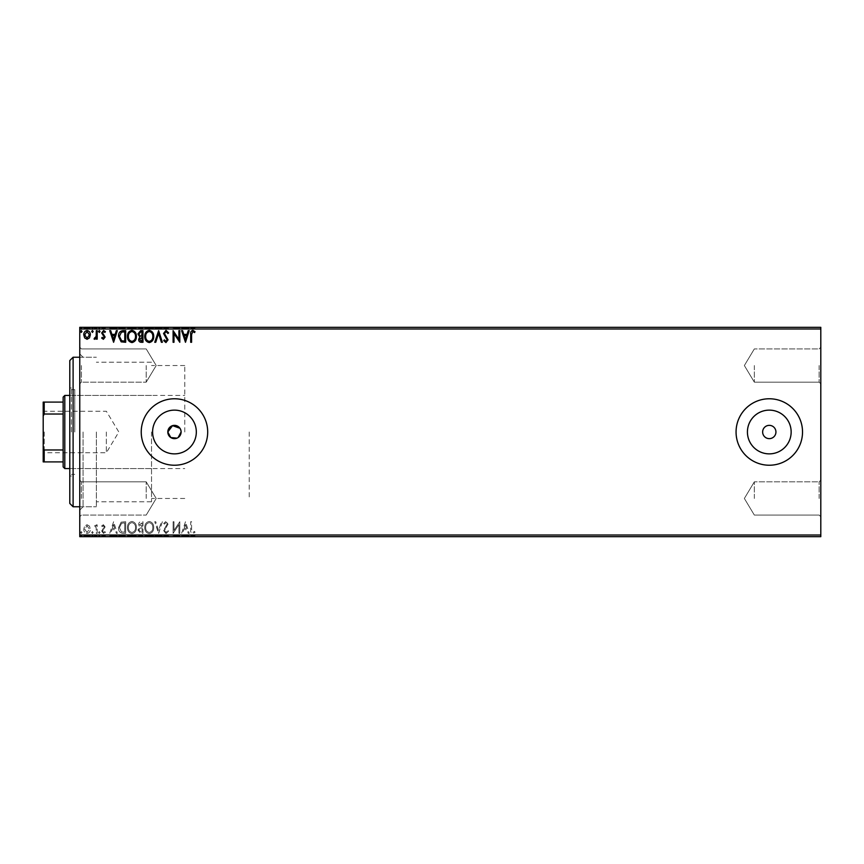 <?xml version="1.0" encoding="UTF-8"?>
<svg xmlns="http://www.w3.org/2000/svg" width="864" height="864" viewBox="0 0 864 864"><rect width="100%" height="100%" fill="white"/><g stroke="black" fill="none" stroke-linecap="round" stroke-linejoin="round"><path stroke-width="0.65" stroke-dasharray="4.32 3.24" d="M79.758 432L79.758 510.095L79.758 432M83.074 432L83.074 506.768L83.074 432M820.8 365.537L820.8 383.81L820.8 365.537M819.137 365.537L819.137 382.158L819.137 365.537M754.337 365.537L754.337 382.158L754.337 365.537M820.8 498.463L820.8 480.19L820.8 498.463M819.137 498.463L819.137 481.842L819.137 498.463M754.337 498.463L754.337 481.842L754.337 498.463M79.758 365.537L79.758 383.81L79.758 365.537M81.41 365.537L81.41 382.158L81.41 365.537M79.758 498.463L79.758 480.19L79.758 498.463M81.41 498.463L81.41 481.842L81.41 498.463M177.001 438.145L178.146 437.53M152.593 432A21.87 21.87 0 0 0 174.463 453.87A21.87 21.87 0 0 0 196.322 432A21.87 21.87 0 0 1 174.463 453.87A21.87 21.87 0 0 1 152.593 432A21.87 21.87 0 0 1 174.463 410.13A21.87 21.87 0 0 1 196.322 432A21.87 21.87 0 0 1 174.463 453.87A21.87 21.87 0 0 1 152.593 432A21.87 21.87 0 0 1 174.463 410.13A21.87 21.87 0 0 1 196.322 432A21.87 21.87 0 0 0 174.463 410.13A21.87 21.87 0 0 0 152.593 432M747.425 432A21.87 21.87 0 0 0 769.295 453.87A21.87 21.87 0 0 0 791.154 432A21.87 21.87 0 0 1 769.295 453.87A21.87 21.87 0 0 1 747.425 432A21.87 21.87 0 0 1 769.295 410.13A21.87 21.87 0 0 1 791.154 432A21.87 21.87 0 0 1 769.295 453.87A21.87 21.87 0 0 1 747.425 432A21.87 21.87 0 0 1 769.295 410.13A21.87 21.87 0 0 1 791.154 432A21.87 21.87 0 0 0 769.295 410.13A21.87 21.87 0 0 0 747.425 432M736.063 432A33.232 33.232 0 0 0 769.295 465.232A33.232 33.232 0 0 0 802.526 432A33.232 33.232 0 0 1 769.295 465.232A33.232 33.232 0 0 1 736.063 432A33.232 33.232 0 0 1 769.295 398.768A33.232 33.232 0 0 1 802.526 432A33.232 33.232 0 0 1 769.295 465.232A33.232 33.232 0 0 1 736.063 432A33.232 33.232 0 0 1 769.295 398.768A33.232 33.232 0 0 1 802.526 432A33.232 33.232 0 0 0 769.295 398.768A33.232 33.232 0 0 0 736.063 432M141.232 432A33.232 33.232 0 0 0 174.463 465.232A33.232 33.232 0 0 0 207.695 432A33.232 33.232 0 0 1 174.463 465.232A33.232 33.232 0 0 1 141.232 432A33.232 33.232 0 0 1 174.463 398.768A33.232 33.232 0 0 1 207.695 432A33.232 33.232 0 0 1 174.463 465.232A33.232 33.232 0 0 1 141.232 432A33.232 33.232 0 0 1 174.463 398.768A33.232 33.232 0 0 1 207.695 432A33.232 33.232 0 0 0 174.463 398.768A33.232 33.232 0 0 0 141.232 432M775.937 432A6.642 6.642 0 0 1 769.295 438.642A6.642 6.642 0 0 1 762.642 432A6.642 6.642 0 0 1 769.295 425.358A6.642 6.642 0 0 1 775.937 432M181.105 432A6.642 6.642 0 0 1 174.463 438.642A6.642 6.642 0 0 1 167.81 432C167.4 423.425 181.516 423.425 181.105 432C181.526 440.564 167.411 440.586 167.81 432A6.642 6.642 0 0 1 174.463 425.358A6.642 6.642 0 0 1 181.105 432L179.993 428.306M146.21 365.537L146.21 382.158L146.21 365.537M146.21 498.463L146.21 481.842L146.21 498.463M151.535 432L151.535 501.79L151.535 432M249.232 432L249.232 498.463L249.232 432M96.368 432L96.368 506.768L96.368 432M89.467 536.674L83.776 536.674L90.342 536.674L89.467 536.015L87.059 536.015L87.059 536.674L84.672 536.674L89.446 536.674L87.059 536.674L87.059 536.015L84.65 536.015L84.65 536.674L83.776 536.015L83.776 536.674M97.2 536.674L94.068 536.674L97.2 536.674L97.2 536.015L97.2 536.674M103.399 536.674L105.397 536.674L102.568 536.674L105.106 536.674L103.399 536.674L103.399 536.015L101.671 536.015L102.2 536.674M122.98 536.674L118.519 536.674L122.98 536.674L122.98 536.015L125.68 536.015L125.68 536.674L125.68 536.015L121.154 536.015L121.154 536.674M142.981 536.674L137.905 536.674L142.981 536.674L142.981 536.015L142.981 536.674M158.63 536.674L154.753 536.674L158.63 536.674L158.63 536.015L162.367 536.015L162.367 536.674M179.615 536.015L173.102 536.015L178.913 536.015L178.913 536.674L173.102 536.674L178.913 536.674L179.809 536.015L179.615 536.674M191.592 536.674L195.016 536.674L191.592 536.674L191.592 536.015L191.592 536.674M820.8 535.01L79.758 535.01L79.758 536.674L820.8 536.674L820.8 327.326L79.758 327.326L79.758 328.99L820.8 328.99M185.479 536.674L181.602 536.674L189.205 536.674L185.479 536.674L185.479 536.015L185.328 536.674M166.007 536.674L168.62 536.674L163.555 536.674L166.007 536.674L166.007 536.015L168.62 536.015L168.62 536.674M153.716 536.674L144.763 536.674L153.716 536.674L153.716 536.015L149.299 536.015L149.299 536.674M136.415 536.674L127.472 536.674L136.415 536.674L136.415 536.015L131.998 536.015L131.998 536.674L128.369 536.674L135.518 536.674L131.954 536.674L131.954 536.015L127.472 536.015L127.472 536.674M113.605 536.674L109.728 536.674L117.331 536.674L113.605 536.674L113.605 536.015L113.454 536.674M100.03 536.674L98.539 536.674L100.03 536.674L100.03 536.015L99.284 536.674L98.539 536.015L98.539 536.674M93.172 536.674L91.681 536.674L93.172 536.674L93.172 536.015L92.426 536.674L91.681 536.015L91.681 536.674M81.994 536.674L80.503 536.674L81.994 536.674L81.994 536.015L81.248 536.674L80.503 536.015L80.503 536.674M89.467 327.326L83.776 327.326L90.342 327.326L89.467 327.985L87.059 327.985L87.059 327.326L84.672 327.326L89.446 327.326L87.059 327.326L87.059 327.985L84.65 327.985L84.65 327.326L83.776 327.985L83.776 327.326M97.2 327.326L94.068 327.326L97.2 327.326L97.2 327.985L97.2 327.326M103.399 327.326L105.397 327.326L102.568 327.326L105.106 327.326L103.399 327.326L103.399 327.985L101.671 327.985L102.2 327.326M122.98 327.326L118.519 327.326L122.98 327.326L122.98 327.985L125.68 327.985L125.68 327.326L125.68 327.985L121.154 327.985L121.154 327.326M142.981 327.326L137.905 327.326L142.981 327.326L142.981 327.985L142.981 327.326M158.63 327.326L154.753 327.326L158.63 327.326L158.63 327.985L162.367 327.985L162.367 327.326M179.615 327.985L173.102 327.985L178.913 327.985L178.913 327.326L173.102 327.326L178.913 327.326L179.809 327.985L179.615 327.326M191.592 327.326L195.016 327.326L191.592 327.326L191.592 327.985L191.592 327.326M185.479 327.326L181.602 327.326L189.205 327.326L185.479 327.326L185.479 327.985L185.328 327.326M166.007 327.326L168.62 327.326L163.555 327.326L166.007 327.326L166.007 327.985L168.62 327.985L168.62 327.326M153.716 327.326L144.763 327.326L153.716 327.326L153.716 327.985L149.299 327.985L149.299 327.326M136.415 327.326L127.472 327.326L136.415 327.326L136.415 327.985L131.998 327.985L131.998 327.326L128.369 327.326L135.518 327.326L131.954 327.326L131.954 327.985L127.472 327.985L127.472 327.326M113.605 327.326L109.728 327.326L117.331 327.326L113.605 327.326L113.605 327.985L113.454 327.326M100.03 327.326L98.539 327.326L100.03 327.326L100.03 327.985L99.284 327.326L98.539 327.985L98.539 327.326M93.172 327.326L91.681 327.326L93.172 327.326L93.172 327.985L92.426 327.326L91.681 327.985L91.681 327.326M81.994 327.326L80.503 327.326L81.994 327.326L81.994 327.985L81.248 327.326L80.503 327.985L80.503 327.326M89.467 526.111L87.059 524.707L84.65 526.1L83.776 529.124C83.754 531.544 84.845 533.002 87.059 533.498C89.273 533.002 90.364 531.544 90.342 529.124L89.467 526.111L87.059 524.707L84.65 526.1L83.776 529.124C83.754 531.544 84.845 533.002 87.059 533.498C89.273 533.002 90.364 531.544 90.342 529.124L89.467 526.111M97.2 533.358L97.2 524.858L96.304 524.858L96.304 526.1L94.748 524.707L94.068 524.999L94.5 525.895L96.163 527.58L96.304 533.358L97.2 533.358L97.2 524.858L96.304 524.858L96.304 526.1L94.748 524.707L94.068 524.999L96.163 527.58L96.304 533.358L97.2 533.358M103.399 524.707L101.671 525.917L102.2 526.64L103.345 525.744L104.209 526.889L101.671 531.047L103.561 533.498L105.397 532.354L104.89 531.565L103.658 532.462L102.568 531.09L105.106 526.932L103.399 524.707L101.671 525.917L102.2 526.64L103.345 525.744L104.209 526.889L101.671 531.047L103.561 533.498L105.397 532.354L104.89 531.565L103.658 532.462L102.568 531.09L105.106 526.932L103.399 524.707M122.98 533.358L125.68 533.358L125.68 521.726L121.154 522.148L118.519 527.688C118.39 531.047 119.88 532.937 122.98 533.358L125.68 533.358L125.68 521.726L121.154 522.148L118.519 527.688C118.39 531.047 119.88 532.937 122.98 533.358M142.981 533.358L142.981 521.726L141.329 521.726C139.558 521.813 138.672 522.774 138.65 524.61L139.741 527.083L137.905 530.053L140.648 533.358L142.981 533.358L142.981 521.726L141.329 521.726C139.558 521.813 138.672 522.774 138.65 524.61L139.741 527.083L137.905 530.053L140.648 533.358L142.981 533.358M158.63 533.358L162.367 521.726L161.384 521.726L158.555 530.55L155.736 521.726L154.753 521.726L158.49 533.358L162.367 521.726L161.384 521.726L158.555 530.55L155.736 521.726L154.753 521.726L158.63 533.358M178.913 533.358L179.809 533.358L179.809 521.726L173.988 530.399L173.988 521.726L173.102 521.726L173.102 533.358L178.913 524.696L178.913 533.358L179.809 533.358L179.809 521.726L173.988 530.399L173.988 521.726L173.102 521.726L173.102 533.358L178.913 524.696L178.913 533.358M191.592 529.459L191.592 521.726L190.696 521.726L190.696 529.578C190.339 531.684 191.041 533.045 192.823 533.65L195.016 532.31L194.562 531.414L192.834 532.462L191.592 529.459L191.592 521.726L190.696 521.726L190.696 529.578C190.339 531.684 191.041 533.045 192.823 533.65L195.016 532.31L194.562 531.414L192.834 532.462L191.592 529.459M79.758 535.01L79.758 328.99M185.479 521.726L181.602 533.358L182.574 533.358L183.762 529.621L187.034 529.621L188.233 533.358L189.205 533.358L185.479 521.726L181.602 533.358L182.574 533.358L183.762 529.621L187.034 529.621L188.233 533.358L189.205 533.358L185.479 521.726M166.007 533.65L168.62 531.112L167.897 530.518L166.072 532.462L164.452 530.485L168.026 524.135L165.953 521.424L163.706 523.39L164.408 524.113L165.964 522.623L167.13 524.092L163.555 530.507L166.007 533.65L168.62 531.112L167.897 530.518L166.072 532.462L164.452 530.485L168.026 524.135L165.953 521.424L163.706 523.39L164.408 524.113L165.964 522.623L167.13 524.092L163.555 530.507L166.007 533.65M153.716 527.591C153.781 524.275 152.302 522.212 149.299 521.424C146.221 522.137 144.709 524.178 144.763 527.537C144.709 530.852 146.2 532.894 149.224 533.65C152.258 532.926 153.76 530.896 153.716 527.591C153.781 524.275 152.302 522.212 149.299 521.424C146.221 522.137 144.709 524.178 144.763 527.537C144.709 530.852 146.2 532.894 149.224 533.65C152.258 532.926 153.76 530.896 153.716 527.591M136.415 527.591C136.48 524.275 135.011 522.212 131.998 521.424C128.92 522.137 127.408 524.178 127.472 527.537C127.408 530.852 128.898 532.894 131.933 533.65C134.957 532.926 136.458 530.896 136.415 527.591C136.48 524.275 135.011 522.212 131.998 521.424C128.92 522.137 127.408 524.178 127.472 527.537C127.408 530.852 128.898 532.894 131.933 533.65C134.957 532.926 136.458 530.896 136.415 527.591M113.605 521.726L109.728 533.358L110.7 533.358L111.899 529.621L115.16 529.621L116.359 533.358L117.331 533.358L113.605 521.726L109.728 533.358L110.7 533.358L111.899 529.621L115.16 529.621L116.359 533.358L117.331 533.358L113.605 521.726M100.03 532.537L99.284 531.565L98.539 532.537L99.284 533.498L100.03 532.537L99.284 531.565L98.539 532.537L99.284 533.498L100.03 532.537M93.172 532.537L92.426 531.565L91.681 532.537L92.426 533.498L93.172 532.537L92.426 531.565L91.681 532.537L92.426 533.498L93.172 532.537M81.994 532.537L81.248 531.565L80.503 532.537L81.248 533.498L81.994 532.537L81.248 531.565L80.503 532.537L81.248 533.498L81.994 532.537M184.151 528.433L185.404 524.524L186.656 528.433L184.151 528.433L185.404 524.524L186.656 528.433L184.151 528.433M149.256 532.462C146.804 531.857 145.606 530.215 145.66 527.537C145.616 524.869 146.815 523.238 149.256 522.623C151.686 523.26 152.874 524.912 152.82 527.58C152.863 530.226 151.675 531.857 149.256 532.462C146.804 531.857 145.606 530.215 145.66 527.537C145.616 524.869 146.815 523.238 149.256 522.623C151.686 523.26 152.874 524.912 152.82 527.58C152.863 530.226 151.675 531.857 149.256 532.462M140.206 527.969L142.085 527.839L142.085 532.159L141.059 532.159L138.802 530.053L140.206 527.969L142.085 527.839L142.085 532.159L141.059 532.159L138.802 530.053L140.206 527.969M139.547 524.621L142.085 522.914L142.085 526.64L139.547 524.621L142.085 522.914L142.085 526.64L139.547 524.621M131.954 532.462C129.503 531.857 128.304 530.215 128.369 527.537C128.326 524.869 129.524 523.238 131.954 522.623C134.384 523.26 135.572 524.912 135.518 527.58C135.562 530.226 134.374 531.857 131.954 532.462C129.503 531.857 128.304 530.215 128.369 527.537C128.326 524.869 129.524 523.238 131.954 522.623C134.384 523.26 135.572 524.912 135.518 527.58C135.562 530.226 134.374 531.857 131.954 532.462M124.2 522.914L124.783 522.914L124.783 532.159L121.435 531.868L119.416 527.688L121.619 523.238L124.783 522.914L124.783 532.159L121.435 531.868L119.416 527.688L121.619 523.238L124.2 522.914M112.277 528.433L113.53 524.524L114.782 528.433L112.277 528.433L113.53 524.524L114.782 528.433L112.277 528.433M87.059 532.462L84.672 529.135L87.059 525.744L89.446 529.135L87.059 532.462L84.672 529.135L87.059 525.744L89.446 529.135L87.059 532.462M190.696 327.985L192.823 327.985L190.696 327.985L190.696 327.326M195.016 327.985L192.834 327.985L192.823 327.326L192.834 327.985L195.016 327.985L195.016 327.326M194.562 327.985L194.562 327.326M193.417 327.985L193.417 327.326M185.328 327.985L181.602 327.985L181.602 327.326M181.602 327.985L182.574 327.985L182.574 327.326M182.574 327.985L183.762 327.985L183.762 327.326M183.762 327.985L187.034 327.985L187.034 327.326M187.034 327.985L188.233 327.985L188.233 327.326M188.233 327.985L189.205 327.985L189.205 327.326M189.205 327.985L185.479 327.985M184.151 327.985L186.656 327.985L184.151 327.985L184.151 327.326L186.656 327.326L184.151 327.326M185.404 327.985L185.404 327.326M186.656 327.985L186.656 327.326M173.988 327.985L173.988 327.326L173.988 327.985M173.102 327.985L173.102 327.326L173.102 327.985M173.297 327.985L173.297 327.326M168.62 327.985L167.897 327.326M167.897 327.985L166.072 327.985L166.072 327.326M166.072 327.985L164.452 327.985L164.452 327.326L164.408 327.985L164.743 327.326M164.743 327.985L167.573 327.985L167.573 327.326M167.573 327.985L168.026 327.326M168.026 327.985L165.953 327.985L165.953 327.326L165.964 327.985L163.706 327.985L163.706 327.326M163.706 327.985L167.13 327.985L167.13 327.326M167.13 327.985L166.59 327.326M166.59 327.985L165.488 327.985L165.488 327.326M165.488 327.985L163.555 327.985L163.555 327.326M163.555 327.985L166.007 327.985M162.367 327.985L161.384 327.985L161.384 327.326M161.384 327.985L158.555 327.985L158.555 327.326M158.555 327.985L155.736 327.985L155.736 327.326M155.736 327.985L154.753 327.985L154.753 327.326M154.753 327.985L158.49 327.985L158.49 327.326M149.299 327.985L144.763 327.985L144.763 327.326M144.763 327.985L149.224 327.985L149.224 327.326M149.224 327.985L153.716 327.985M149.256 327.985L145.66 327.985L152.82 327.985L145.66 327.326L152.82 327.326L149.256 327.326L149.256 327.985M145.66 327.985L145.66 327.326M152.82 327.985L152.82 327.326M138.65 327.985L142.981 327.985L138.65 327.985L138.65 327.326M139.741 327.985L139.741 327.326M137.905 327.985L137.905 327.326M140.648 327.985L140.648 327.326M140.206 327.985L142.085 327.985L138.802 327.985L142.085 327.326L140.206 327.326M139.547 327.985L142.085 327.985L139.547 327.985L139.547 327.326M141.156 327.985L141.156 327.326M142.085 327.985L142.085 327.326L142.085 327.985M141.631 327.985L141.631 327.326L141.631 327.985M138.802 327.985L138.802 327.326M141.059 327.985L141.059 327.326M127.472 327.985L131.933 327.985L131.933 327.326M131.933 327.985L136.415 327.985M131.954 327.985L128.369 327.985L135.518 327.985L131.954 327.985L131.954 327.326M128.369 327.985L128.369 327.326M135.518 327.985L135.518 327.326M121.154 327.985L118.519 327.985L118.519 327.326M118.519 327.985L122.98 327.985M124.2 327.985L119.416 327.985L124.2 327.985L124.783 327.326L119.416 327.326L124.2 327.326M124.783 327.985L124.783 327.326L124.783 327.985M121.619 327.985L121.619 327.326M119.416 327.985L119.416 327.326M121.435 327.985L121.435 327.326M113.454 327.985L109.728 327.985L109.728 327.326M109.728 327.985L110.7 327.985L110.7 327.326M110.7 327.985L111.899 327.985L111.899 327.326M111.899 327.985L115.16 327.985L115.16 327.326M115.16 327.985L116.359 327.985L116.359 327.326M116.359 327.985L117.331 327.985L117.331 327.326M117.331 327.985L113.605 327.985M112.277 327.985L114.782 327.985L112.277 327.985L112.277 327.326L114.782 327.326L112.277 327.326M113.53 327.985L113.53 327.326M114.782 327.985L114.782 327.326M102.2 327.985L103.345 327.985L103.345 327.326M103.345 327.985L104.209 327.326M104.209 327.985L103.993 327.326M103.993 327.985L101.963 327.985L101.963 327.326M101.963 327.985L103.561 327.985L103.561 327.326M103.561 327.985L105.397 327.985L105.397 327.326M105.397 327.985L104.89 327.326M104.89 327.985L103.658 327.985L103.658 327.326M103.658 327.985L102.568 327.985L102.568 327.326M102.568 327.985L102.784 327.326M102.784 327.985L103.734 327.985L103.734 327.326M103.734 327.985L104.814 327.985L104.814 327.326M104.814 327.985L105.106 327.326M105.106 327.985L103.399 327.985M98.539 327.985L100.03 327.985M94.748 327.985L97.2 327.985L96.304 327.326L96.304 327.985L94.748 327.985L94.748 327.326M94.068 327.985L94.068 327.326M94.5 327.985L94.5 327.326M94.9 327.985L94.9 327.326M96.163 327.985L96.163 327.326M96.304 327.985L96.304 327.326M91.681 327.985L93.172 327.985M83.776 327.985L90.342 327.985L90.342 327.326M90.342 327.985L89.467 327.985M87.059 327.985L84.672 327.985L89.446 327.985L87.059 327.985L87.059 327.326L87.059 327.985M89.446 327.985L89.446 327.326M80.503 327.985L81.994 327.985M191.592 334.541L191.592 342.274L190.696 342.274L190.696 334.422C190.339 332.316 191.041 330.955 192.823 330.35L195.016 331.69L194.562 332.586L192.834 331.538L191.592 334.541M185.479 342.274L181.602 330.642L182.574 330.642L183.762 334.379L187.034 334.379L188.233 330.642L189.205 330.642L185.479 342.274M184.151 335.567L185.404 339.476L186.656 335.567L184.151 335.567M178.913 330.642L179.809 330.642L179.809 342.274L173.988 333.601L173.988 342.274L173.102 342.274L173.102 330.642L178.913 339.304L178.913 330.642M166.007 330.35L168.62 332.888L167.897 333.482L166.072 331.538L164.452 333.515L168.026 339.865L165.953 342.576L163.706 340.61L164.408 339.887L165.964 341.377L167.13 339.908L163.555 333.493L166.007 330.35M158.63 330.642L162.367 342.274L161.384 342.274L158.555 333.45L155.736 342.274L154.753 342.274L158.63 330.642M153.716 336.409C153.781 339.725 152.302 341.788 149.299 342.576C146.221 341.863 144.709 339.822 144.763 336.463C144.709 333.148 146.2 331.106 149.224 330.35C152.258 331.074 153.76 333.104 153.716 336.409M149.256 331.538C146.804 332.143 145.606 333.785 145.66 336.463C145.616 339.131 146.815 340.762 149.256 341.377C151.686 340.74 152.874 339.088 152.82 336.42C152.863 333.774 151.675 332.143 149.256 331.538M142.981 330.642L142.981 342.274L141.329 342.274C139.558 342.187 138.672 341.226 138.65 339.39L139.741 336.917L137.905 333.947L140.648 330.642L142.981 330.642M140.206 336.031L142.085 336.161L142.085 331.841L141.059 331.841L138.802 333.947L140.206 336.031M139.547 339.379L142.085 341.086L142.085 337.36L139.547 339.379M136.415 336.409C136.48 339.725 135.011 341.788 131.998 342.576C128.92 341.863 127.408 339.822 127.472 336.463C127.408 333.148 128.898 331.106 131.933 330.35C134.957 331.074 136.458 333.104 136.415 336.409M131.954 331.538C129.503 332.143 128.304 333.785 128.369 336.463C128.326 339.131 129.524 340.762 131.954 341.377C134.384 340.74 135.572 339.088 135.518 336.42C135.562 333.774 134.374 332.143 131.954 331.538M122.98 330.642L125.68 330.642L125.68 342.274L121.154 341.852L118.519 336.312C118.39 332.953 119.88 331.063 122.98 330.642M124.2 341.086L124.783 341.086L124.783 331.841L121.435 332.132L119.416 336.312L121.619 340.762L124.2 341.086M113.605 342.274L109.728 330.642L110.7 330.642L111.899 334.379L115.16 334.379L116.359 330.642L117.331 330.642L113.605 342.274M112.277 335.567L113.53 339.476L114.782 335.567L112.277 335.567M103.399 339.293L101.671 338.083L102.2 337.36L103.345 338.256L104.209 337.111L101.671 332.953L103.561 330.502L105.397 331.646L104.89 332.435L103.658 331.538L102.568 332.91L105.106 337.068L103.399 339.293M100.03 331.463L99.284 332.435L98.539 331.463L99.284 330.502L100.03 331.463M97.2 330.642L97.2 339.142L96.304 339.142L96.304 337.9L94.748 339.293L94.068 339.001L94.5 338.105L96.163 336.42L96.304 330.642L97.2 330.642M93.172 331.463L92.426 332.435L91.681 331.463L92.426 330.502L93.172 331.463M89.467 337.889L87.059 339.293L84.65 337.9L83.776 334.876C83.754 332.456 84.845 330.998 87.059 330.502C89.273 330.998 90.364 332.456 90.342 334.876L89.467 337.889M87.059 331.538L84.672 334.865L87.059 338.256L89.446 334.865L87.059 331.538M81.994 331.463L81.248 332.435L80.503 331.463L81.248 330.502L81.994 331.463M190.696 536.015L192.823 536.015L190.696 536.015L190.696 536.674M195.016 536.015L192.834 536.015L192.823 536.674L192.834 536.015L195.016 536.015L195.016 536.674M194.562 536.015L194.562 536.674M193.417 536.015L193.417 536.674M185.328 536.015L181.602 536.015L181.602 536.674M181.602 536.015L182.574 536.015L182.574 536.674M182.574 536.015L183.762 536.015L183.762 536.674M183.762 536.015L187.034 536.015L187.034 536.674M187.034 536.015L188.233 536.015L188.233 536.674M188.233 536.015L189.205 536.015L189.205 536.674M189.205 536.015L185.479 536.015M184.151 536.015L186.656 536.015L184.151 536.015L184.151 536.674L186.656 536.674L184.151 536.674M185.404 536.015L185.404 536.674M186.656 536.015L186.656 536.674M173.988 536.015L173.988 536.674L173.988 536.015M173.102 536.015L173.102 536.674L173.102 536.015M173.297 536.015L173.297 536.674M168.62 536.015L167.897 536.674M167.897 536.015L166.072 536.015L166.072 536.674M166.072 536.015L164.452 536.015L164.452 536.674L164.408 536.015L164.743 536.674M164.743 536.015L167.573 536.015L167.573 536.674M167.573 536.015L168.026 536.674M168.026 536.015L165.953 536.015L165.953 536.674L165.964 536.015L163.706 536.015L163.706 536.674M163.706 536.015L167.13 536.015L167.13 536.674M167.13 536.015L166.59 536.674M166.59 536.015L165.488 536.015L165.488 536.674M165.488 536.015L163.555 536.015L163.555 536.674M163.555 536.015L166.007 536.015M162.367 536.015L161.384 536.015L161.384 536.674M161.384 536.015L158.555 536.015L158.555 536.674M158.555 536.015L155.736 536.015L155.736 536.674M155.736 536.015L154.753 536.015L154.753 536.674M154.753 536.015L158.49 536.015L158.49 536.674M149.299 536.015L144.763 536.015L144.763 536.674M144.763 536.015L149.224 536.015L149.224 536.674M149.224 536.015L153.716 536.015M149.256 536.015L145.66 536.015L152.82 536.015L145.66 536.674L152.82 536.674L149.256 536.674L149.256 536.015M145.66 536.015L145.66 536.674M152.82 536.015L152.82 536.674M138.65 536.015L142.981 536.015L138.65 536.015L138.65 536.674M139.741 536.015L139.741 536.674M137.905 536.015L137.905 536.674M140.648 536.015L140.648 536.674M140.206 536.015L142.085 536.015L138.802 536.015L142.085 536.674L140.206 536.674M139.547 536.015L142.085 536.015L139.547 536.015L139.547 536.674M141.156 536.015L141.156 536.674M142.085 536.015L142.085 536.674L142.085 536.015M141.631 536.015L141.631 536.674L141.631 536.015M138.802 536.015L138.802 536.674M141.059 536.015L141.059 536.674M127.472 536.015L131.933 536.015L131.933 536.674M131.933 536.015L136.415 536.015M131.954 536.015L128.369 536.015L135.518 536.015L131.954 536.015L131.954 536.674M128.369 536.015L128.369 536.674M135.518 536.015L135.518 536.674M121.154 536.015L118.519 536.015L118.519 536.674M118.519 536.015L122.98 536.015M124.2 536.015L119.416 536.015L124.2 536.015L124.783 536.674L119.416 536.674L124.2 536.674M124.783 536.015L124.783 536.674L124.783 536.015M121.619 536.015L121.619 536.674M119.416 536.015L119.416 536.674M121.435 536.015L121.435 536.674M113.454 536.015L109.728 536.015L109.728 536.674M109.728 536.015L110.7 536.015L110.7 536.674M110.7 536.015L111.899 536.015L111.899 536.674M111.899 536.015L115.16 536.015L115.16 536.674M115.16 536.015L116.359 536.015L116.359 536.674M116.359 536.015L117.331 536.015L117.331 536.674M117.331 536.015L113.605 536.015M112.277 536.015L114.782 536.015L112.277 536.015L112.277 536.674L114.782 536.674L112.277 536.674M113.53 536.015L113.53 536.674M114.782 536.015L114.782 536.674M102.2 536.015L103.345 536.015L103.345 536.674M103.345 536.015L104.209 536.674M104.209 536.015L103.993 536.674M103.993 536.015L101.963 536.015L101.963 536.674M101.963 536.015L103.561 536.015L103.561 536.674M103.561 536.015L105.397 536.015L105.397 536.674M105.397 536.015L104.89 536.674M104.89 536.015L103.658 536.015L103.658 536.674M103.658 536.015L102.568 536.015L102.568 536.674M102.568 536.015L102.784 536.674M102.784 536.015L103.734 536.015L103.734 536.674M103.734 536.015L104.814 536.015L104.814 536.674M104.814 536.015L105.106 536.674M105.106 536.015L103.399 536.015M98.539 536.015L100.03 536.015M94.748 536.015L97.2 536.015L96.304 536.674L96.304 536.015L94.748 536.015L94.748 536.674M94.068 536.015L94.068 536.674M94.5 536.015L94.5 536.674M94.9 536.015L94.9 536.674M96.163 536.015L96.163 536.674M96.304 536.015L96.304 536.674M91.681 536.015L93.172 536.015M83.776 536.015L90.342 536.015L90.342 536.674M90.342 536.015L89.467 536.015M87.059 536.015L84.672 536.015L89.446 536.015L87.059 536.015L87.059 536.674L87.059 536.015M89.446 536.015L89.446 536.674M80.503 536.015L81.994 536.015M69.79 360.558L69.79 503.442M73.105 506.768L73.105 357.232M74.768 432L74.768 389.632L74.768 432M71.442 432L71.442 387.968L71.442 432M69.79 432L69.79 476.032L69.79 432M43.2 432L43.2 453.762L43.2 432M44.194 432L44.194 452.768L44.194 432M106.337 432L106.337 452.768L106.337 432M64.8 468.558L64.8 395.442M63.137 397.105L63.137 466.895M184.766 432L184.766 365.537L184.766 432M63.137 402.095L43.2 402.095L43.2 461.905L44.194 461.905L44.194 449.971L43.2 447.952M63.137 449.971L44.194 449.971M43.2 416.048L44.194 414.029L44.194 402.095M63.137 414.029L44.194 414.029M63.137 461.905L44.194 461.905M166.223 327.985L166.223 327.326M141.329 327.985L141.329 327.326M123.919 327.985L123.919 327.326M123.822 327.985L123.822 327.326M103.097 327.985L103.097 327.326M166.223 536.015L166.223 536.674M141.329 536.015L141.329 536.674M123.919 536.015L123.919 536.674M123.822 536.015L123.822 536.674M103.097 536.015L103.097 536.674M79.758 506.768L96.368 506.768L83.074 506.768L79.758 510.095M819.137 348.926L820.8 347.263L819.137 348.926L754.337 348.926L819.137 348.926M744.358 365.537L754.337 348.926L744.358 365.537L754.337 382.158L819.137 382.158L820.8 383.81L819.137 382.158L754.337 382.158L744.358 365.537M819.137 481.842L820.8 480.19L819.137 481.842L754.337 481.842L819.137 481.842M744.358 498.463L754.337 481.842L744.358 498.463L754.337 515.074L819.137 515.074L820.8 516.737L819.137 515.074L754.337 515.074L744.358 498.463M81.41 382.158L79.758 383.81L81.41 382.158L146.21 382.158L81.41 382.158M81.41 515.074L79.758 516.737L81.41 515.074L146.21 515.074L81.41 515.074M156.2 365.537L146.21 382.158L156.2 365.537L146.21 348.926L81.41 348.926L79.758 347.263L81.41 348.926L146.21 348.926L156.2 365.537M156.2 498.463L146.21 515.074L156.2 498.463L146.21 481.842L81.41 481.842L79.758 480.19L81.41 481.842L146.21 481.842L156.2 498.463M184.766 498.463L151.535 498.463M151.535 501.79L96.368 501.79L151.535 501.79M79.758 357.232L96.368 357.232L83.074 357.232L79.758 353.905M151.535 362.21L96.368 362.21L151.535 362.21M184.766 365.537L151.535 365.537M151.535 395.442L74.768 395.442M71.442 389.632L74.768 389.632M71.442 387.968L69.79 387.968M71.442 476.032L69.79 476.032M71.442 474.368L74.768 474.368M151.535 468.558L74.768 468.558M43.2 410.238L44.194 411.232L106.337 411.232L118.822 432L106.337 452.768L44.194 452.768L43.2 453.762M69.79 395.442L184.766 395.442M69.79 468.558L184.766 468.558"/><path stroke-width="1.3" d="M179.993 428.306L172.53 425.639L167.81 432A6.642 6.642 0 0 0 174.463 438.642A6.642 6.642 0 0 0 181.105 432A6.642 6.642 0 0 0 174.463 425.358A6.642 6.642 0 0 0 167.81 432L170.77 437.53L177.001 438.145M178.146 437.53L181.105 432M152.593 432A21.87 21.87 0 0 0 174.463 453.87A21.87 21.87 0 0 0 196.322 432A21.87 21.87 0 0 0 174.463 410.13A21.87 21.87 0 0 0 152.593 432M747.425 432A21.87 21.87 0 0 0 769.295 453.87A21.87 21.87 0 0 0 791.154 432A21.87 21.87 0 0 0 769.295 410.13A21.87 21.87 0 0 0 747.425 432M736.063 432A33.232 33.232 0 0 0 769.295 465.232A33.232 33.232 0 0 0 802.526 432A33.232 33.232 0 0 0 769.295 398.768A33.232 33.232 0 0 0 736.063 432M141.232 432A33.232 33.232 0 0 0 174.463 465.232A33.232 33.232 0 0 0 207.695 432A33.232 33.232 0 0 0 174.463 398.768A33.232 33.232 0 0 0 141.232 432M762.642 432A6.642 6.642 0 0 0 769.295 438.642A6.642 6.642 0 0 0 775.937 432A6.642 6.642 0 0 0 769.295 425.358A6.642 6.642 0 0 0 762.642 432M820.8 536.674L79.758 536.674L79.758 535.01L820.8 535.01L820.8 536.674M89.467 337.889L87.059 339.293L84.65 337.9L83.776 334.876C83.754 332.456 84.845 330.998 87.059 330.502C89.273 330.998 90.364 332.456 90.342 334.876L89.467 337.889M97.2 330.642L97.2 339.142L96.304 339.142L96.304 337.9L94.748 339.293L94.068 339.001L94.5 338.105L96.163 336.42L96.304 330.642L97.2 330.642M103.399 339.293L101.671 338.083L102.2 337.36L103.345 338.256L104.209 337.111L101.671 332.953L103.561 330.502L105.397 331.646L104.89 332.435L103.658 331.538L102.568 332.91L105.106 337.068L103.399 339.293M122.98 330.642L125.68 330.642L125.68 342.274L121.154 341.852L118.519 336.312C118.39 332.953 119.88 331.063 122.98 330.642M142.981 330.642L142.981 342.274L141.329 342.274C139.558 342.187 138.672 341.226 138.65 339.39L139.741 336.917L137.905 333.947L140.648 330.642L142.981 330.642M158.63 330.642L162.367 342.274L161.384 342.274L158.555 333.45L155.736 342.274L154.753 342.274L158.63 330.642M178.913 330.642L179.809 330.642L179.809 342.274L173.988 333.601L173.988 342.274L173.102 342.274L173.102 330.642L178.913 339.304L178.913 330.642M191.592 334.541L191.592 342.274L190.696 342.274L190.696 334.422C190.339 332.316 191.041 330.955 192.823 330.35L195.016 331.69L194.562 332.586L192.834 331.538L191.592 334.541M79.758 328.99L79.758 327.326L820.8 327.326L820.8 328.99L79.758 328.99L79.758 535.01M820.8 328.99L820.8 535.01M185.479 342.274L181.602 330.642L182.574 330.642L183.762 334.379L187.034 334.379L188.233 330.642L189.205 330.642L185.479 342.274M166.007 330.35L168.62 332.888L167.897 333.482L166.072 331.538L164.452 333.515L168.026 339.865L165.953 342.576L163.706 340.61L164.408 339.887L165.964 341.377L167.13 339.908L163.555 333.493L166.007 330.35M153.716 336.409C153.781 339.725 152.302 341.788 149.299 342.576C146.221 341.863 144.709 339.822 144.763 336.463C144.709 333.148 146.2 331.106 149.224 330.35C152.258 331.074 153.76 333.104 153.716 336.409M136.415 336.409C136.48 339.725 135.011 341.788 131.998 342.576C128.92 341.863 127.408 339.822 127.472 336.463C127.408 333.148 128.898 331.106 131.933 330.35C134.957 331.074 136.458 333.104 136.415 336.409M113.605 342.274L109.728 330.642L110.7 330.642L111.899 334.379L115.16 334.379L116.359 330.642L117.331 330.642L113.605 342.274M100.03 331.463L99.284 332.435L98.539 331.463L99.284 330.502L100.03 331.463M93.172 331.463L92.426 332.435L91.681 331.463L92.426 330.502L93.172 331.463M81.994 331.463L81.248 332.435L80.503 331.463L81.248 330.502L81.994 331.463M184.151 335.567L185.404 339.476L186.656 335.567L184.151 335.567M145.66 336.463C145.616 339.131 146.815 340.762 149.256 341.377C151.686 340.74 152.874 339.088 152.82 336.42C152.863 333.774 151.675 332.143 149.256 331.538C146.804 332.143 145.606 333.785 145.66 336.463M141.156 341.086L142.085 341.086L142.085 337.36L139.547 339.379L141.156 341.086M141.631 336.161L142.085 331.841L141.059 331.841L138.802 333.947L140.206 336.031L141.631 336.161M128.369 336.463C128.326 339.131 129.524 340.762 131.954 341.377C134.384 340.74 135.572 339.088 135.518 336.42C135.562 333.774 134.374 332.143 131.954 331.538C129.503 332.143 128.304 333.785 128.369 336.463M124.783 341.086L124.783 331.841L121.435 332.132L119.416 336.312L121.619 340.762L124.783 341.086M112.277 335.567L113.53 339.476L114.782 335.567L112.277 335.567M84.672 334.865L87.059 338.256L89.446 334.865L87.059 331.538L84.672 334.865M73.105 506.768L69.79 503.442L69.79 360.558L73.105 357.232L73.105 506.768L79.758 506.768M64.8 468.558L63.137 466.895L63.137 397.105L64.8 395.442L64.8 468.558L69.79 468.558M63.137 414.029L44.194 414.029L43.2 416.048L43.2 402.095L44.194 402.095L44.194 414.029M63.137 461.905L43.2 461.905L43.2 416.048M43.2 447.952L44.194 449.971L44.194 461.905M63.137 449.971L44.194 449.971M63.137 402.095L44.194 402.095M73.105 357.232L79.758 357.232M64.8 395.442L69.79 395.442"/></g></svg>
